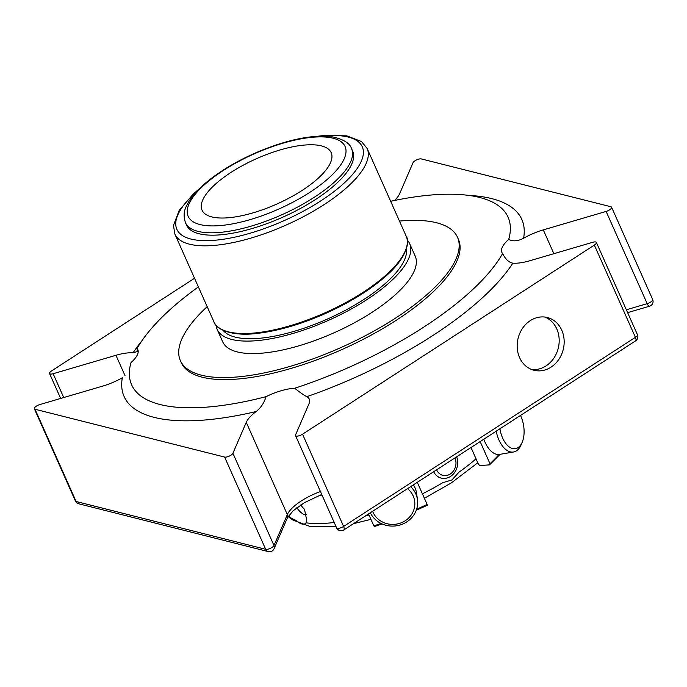 <?xml version="1.0" encoding="UTF-8"?>
<svg xmlns="http://www.w3.org/2000/svg" width="687" height="687" viewBox="0 0 687 687"><rect width="100%" height="100%" fill="white"/><g stroke="black" fill="none" stroke-linecap="round" stroke-linejoin="round"><path stroke-width="1.03" d="M302.211 190.376A70.684 24.852 -24 0 0 331.177 152.651A70.684 24.852 -24 0 0 256.491 158.688A70.684 24.852 -24 0 0 202.03 210.145A70.684 24.852 -24 0 0 302.211 190.376M274.053 548.776A4.946 4.328 -156.7 0 0 273.984 545.504A4.946 1.743 156 0 1 270.343 548.346A4.946 1.743 156 0 1 265.671 549.299A4.946 4.225 104.2 0 0 268.299 551.609A4.946 4.946 0 0 0 274.053 548.776L287.398 517.852A4.946 4.328 -156.7 0 0 287.329 514.58A34.633 12.177 156 0 1 320.443 491.557M626.355 309.777L647.18 303.663A4.946 1.649 73.6 0 0 649.524 306.213A4.946 4.946 0 0 0 652.65 299.455A4.946 1.743 156 0 1 647.18 303.663L606.114 211.433A4.946 1.743 -24 0 0 611.585 207.216A4.946 1.743 -24 0 0 610.906 206.744L421.329 158.929A4.946 1.743 -24 0 0 416.657 159.882A4.946 1.743 -24 0 0 413.016 162.725L399.671 193.648A34.633 12.177 -24 0 1 394.493 200.484M198.38 286.9A206.04 72.453 -24 0 0 137.091 348.489A34.633 12.177 156 0 1 137.821 349.623A34.633 12.177 156 0 1 131.002 362.581A206.04 72.453 -24 0 0 129.371 375.093A206.04 72.453 -24 0 0 266.067 396.657C264.151 402.874 260.845 407.829 256.165 411.53A217.676 76.549 -24 0 1 122.338 377.773A34.633 12.177 -24 0 1 102.646 386.12L39.82 404.566A4.946 1.743 -24 0 0 34.35 408.774A4.946 1.743 -24 0 0 35.037 409.254L224.615 457.07A4.946 1.743 -24 0 0 229.278 456.116A4.946 1.743 -24 0 0 232.919 453.274L246.264 422.35L287.329 514.58L273.984 545.504L232.919 453.274M194.533 278.269L51.585 370.903A4.946 1.743 -24 0 0 49.558 373.539A4.946 1.743 -24 0 0 53.122 373.728L115.957 355.291L125.077 375.772M266.067 396.657A34.633 12.177 156 0 1 294.714 388.249C299.884 392.397 303.929 395.197 306.84 396.657A34.633 12.177 -24 0 1 309.227 399.07A34.633 12.177 -24 0 1 308.91 403.965L295.565 434.888A4.946 1.743 -24 0 0 295.522 435.584A4.946 1.743 -24 0 0 302.538 434.201L594.349 245.096A4.946 1.743 -24 0 0 596.385 242.459A4.946 1.743 -24 0 0 592.812 242.262L529.978 260.708A34.633 12.177 -24 0 1 512.837 263.164C508.818 262.417 505.409 259.197 502.618 253.52A34.633 12.177 156 0 1 501.879 252.378A34.633 12.177 156 0 1 508.706 239.419A206.04 72.453 -24 0 0 502.369 209.02A206.04 72.453 -24 0 0 390.654 201.291M519.57 357.558A27.205 23.246 -75.8 0 1 522.704 328.077A27.205 23.246 -75.8 0 1 547.324 317.506A27.205 23.246 -75.8 0 1 563.211 349.571A27.205 23.246 -75.8 0 1 534.014 370.267A27.205 23.246 -75.8 0 1 519.57 357.558M256.165 411.53A34.633 12.177 -24 0 0 246.264 422.35M137.091 348.489L137.16 351.589L133.098 352.835A34.633 12.177 -24 0 0 115.957 355.291M606.114 211.433L543.288 229.879A34.633 12.177 -24 0 0 523.597 238.226C517.972 241.214 513.009 241.618 508.706 239.419M294.714 388.249A206.04 72.453 -24 0 0 502.618 253.52M457.499 237.273L458.409 239.316A151.664 53.337 156 0 1 341.542 349.726A151.664 53.337 156 0 1 181.299 362.693L180.389 360.649A151.664 53.337 -24 0 0 340.64 347.682A151.664 53.337 -24 0 0 457.499 237.273A151.664 53.337 -24 0 0 399.465 221.068M520.488 415.455A21.769 11.945 -99.7 0 1 520.901 416.348A21.769 11.945 -99.7 0 1 522.275 442.067A21.769 11.945 -99.7 0 1 510.106 447.495A21.769 11.945 -99.7 0 1 499.921 428.782M407.511 488.663A21.769 20.267 -7.7 0 1 413.196 496.023A21.769 20.267 -7.7 0 1 400.89 522.919A21.769 20.267 -7.7 0 1 372.612 511.283M522.275 442.067L521.261 444.515A24.732 13.577 -99.7 0 1 513.498 452.003A24.732 13.577 -99.7 0 1 496.186 431.204M513.498 452.003L499.638 454.382A24.732 13.577 -99.7 0 1 485.082 442.334A24.732 13.577 -99.7 0 1 483.846 439.199M410.646 486.636A24.732 23.032 -7.7 0 1 415.79 493.841A24.732 23.032 -7.7 0 1 417.464 499.741A24.732 23.032 -7.7 0 1 399.542 525.143A24.732 23.032 -7.7 0 1 370.345 512.751M413.402 484.85A24.732 23.032 -7.7 0 1 414.974 487.77A24.732 23.032 -7.7 0 1 416.648 493.67L417.464 499.741M499.148 454.451A188.487 66.278 156 0 1 489.994 463.725L480.144 441.604M489.994 463.725L489.539 464.867L479.981 465.546L478.573 464.532L470.999 447.52M500.11 454.296L489.539 464.867M380.984 523.425A188.487 66.278 156 0 1 373.848 525.899L368.515 513.936M416.623 509.23A188.487 66.278 156 0 0 427.142 504.456L417.292 482.334M373.848 525.899L374.467 526.448L373.848 525.899M454.914 457.954A11.799 10.082 -75.8 0 1 454.94 458.006A11.799 10.082 -75.8 0 1 450.251 474.039A11.799 10.082 -75.8 0 1 436.614 469.805M456.649 456.821A14.839 12.684 -75.8 0 1 454.519 472.596A14.839 12.684 -75.8 0 1 441.269 478.1A14.839 12.684 -75.8 0 1 433.66 471.72M300.769 504.928A12.16 4.654 -122.9 0 0 304.41 509.239M296.81 507.727A12.16 4.654 -122.9 0 0 306.299 514.675M288.411 516.031A117.803 41.426 -24 0 0 295.504 520.145C300.631 524.43 304.143 525.323 306.05 522.807A117.803 41.426 -24 0 0 334.208 522.472M422.411 493.833A117.803 41.426 -24 0 0 442.754 482.686L451.934 479.947L458.985 472.167A117.803 41.426 -24 0 0 476.031 458.813M304.573 509.608L306.737 520.351L306.05 522.807M207.182 306.677A151.664 53.337 -24 0 0 180.389 360.649M185.464 222.674L186.512 225.035A90.916 31.971 -24 0 0 315.367 199.616A90.916 31.971 -24 0 0 352.62 151.08L351.572 148.718C349.923 143.257 343.569 139.315 332.508 136.885L312.628 136.687C286.015 139.212 249.201 153.107 222.519 170.565C207.13 180.552 196.104 190.565 189.423 200.587C185.653 207.431 182.132 212.128 185.464 222.674A90.916 31.971 -24 0 0 281.515 214.902A90.916 31.971 -24 0 0 351.572 148.718M406.412 248.746A100.774 35.441 156 0 1 364.162 299.3A100.774 35.441 156 0 1 223.103 330.361M216.044 325.191A105.36 37.055 -24 0 0 217.144 329.348A105.36 37.055 -24 0 0 231.691 339.438A105.36 37.055 -24 0 0 348.232 310.644A105.36 37.055 -24 0 0 409.65 243.636A105.36 37.055 -24 0 0 407.288 240.046M409.65 243.636L415.197 256.105A105.36 37.055 156 0 1 353.788 323.113A105.36 37.055 156 0 1 237.247 351.907A105.36 37.055 156 0 1 222.691 341.817L217.144 329.348M531.566 369.477A27.205 23.246 104.2 0 0 558.23 348.318A27.205 23.246 104.2 0 0 544.791 317.033M78.722 503.794A4.946 4.225 -75.8 0 1 76.094 501.484A4.946 1.743 156 0 1 75.415 501.012A4.946 4.946 0 0 0 78.722 503.794L268.299 551.609M35.037 409.254L76.094 501.484L265.671 549.299L224.615 457.07M637.442 334.689A4.946 1.743 156 0 1 635.415 337.326A4.946 1.889 57.1 0 1 635.612 340.846A4.946 4.946 0 0 0 637.442 334.689L596.385 242.459M635.612 340.846L343.792 529.952A4.946 1.889 -122.9 0 0 343.594 526.431L635.415 337.326L594.349 245.096M302.538 434.201L343.594 526.431A4.946 1.743 156 0 1 337.265 528.286A4.946 1.743 156 0 1 336.587 527.814A4.946 4.946 0 0 0 343.792 529.952M63.728 397.55L53.122 373.728M141.848 340.872A217.676 76.549 -24 0 0 133.098 352.835M523.597 238.226A217.676 76.549 -24 0 0 468.594 195.391M543.288 229.879L553.885 253.692M306.84 396.657A217.676 76.549 -24 0 0 512.837 263.164M365.209 516.083A117.803 41.426 -24 0 0 368.996 515.001M319.318 495.379A117.803 41.426 -24 0 0 322.005 495.069M223.335 170.488A85.884 30.202 -24 0 0 230.557 224.228A85.884 30.202 -24 0 0 345.913 149.483A85.884 30.202 -24 0 0 223.335 170.488M196.362 191.802A101.47 35.681 -24 0 0 200.003 240.45A101.47 35.681 -24 0 0 320.683 200.956A101.47 35.681 -24 0 0 321.336 136.163M199.41 188.667L193.313 194.017L179.187 210.359L173.476 225.405L174.867 234.087A105.24 37.004 -24 0 0 324.015 204.657A105.24 37.004 -24 0 0 367.141 148.478L361.482 141.531L346.78 135.846L324.899 135.391L316.965 136.327M367.141 148.478L406.18 236.165A105.24 37.004 156 0 1 325.097 312.783A105.24 37.004 156 0 1 213.906 321.774L174.867 234.087M34.35 408.774L75.415 501.012M60.645 398.451L49.558 373.539M611.585 207.216L652.65 299.455M649.524 306.213L627.626 312.637M295.522 435.584L336.587 527.814M321.739 494.468L304.401 502.652L292.98 510.913L287.398 517.852M374.389 526.568L382.015 523.906M416.253 510.278L427.417 505.228M441.269 478.1L438.933 477.508M288.145 516.444L291.563 519.475L309.442 526.259L335.977 526.448M353.513 523.657L370.928 519.346M424.394 498.29L451.411 482.858L477.783 462.763M406.18 236.165C410.594 242.571 405.081 259.866 385.381 276.535C368.919 290.876 348.043 303.602 322.744 314.706C299.395 324.719 277.771 330.928 257.857 333.324C232.275 336.81 215.718 329.348 213.906 321.774"/></g></svg>
